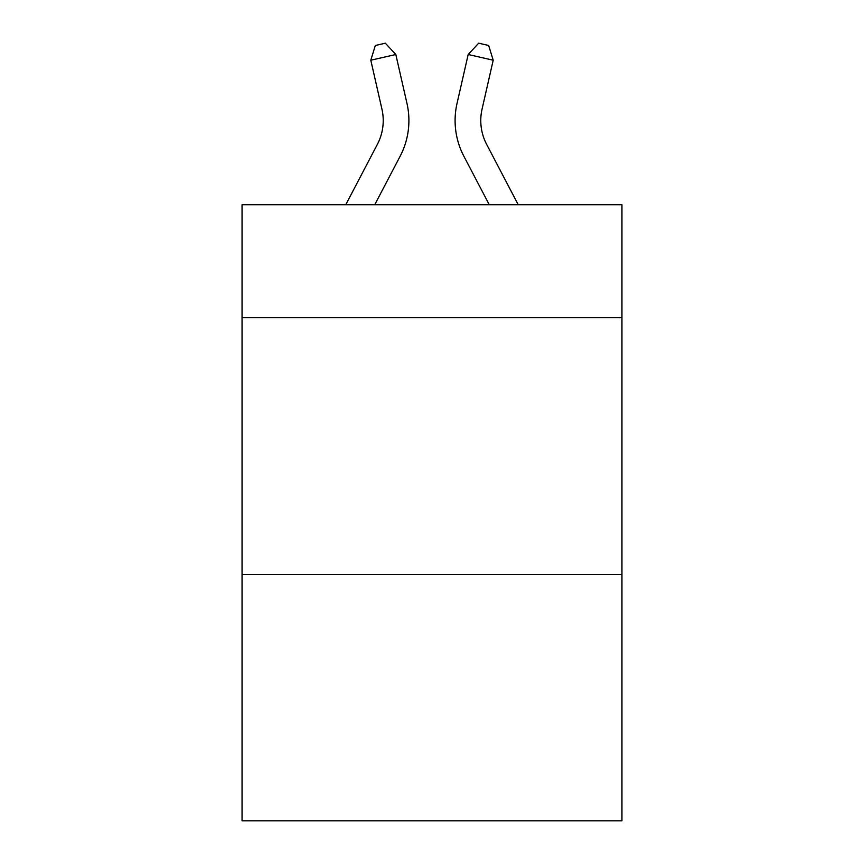 <?xml version="1.0" encoding="UTF-8"?>
<svg xmlns="http://www.w3.org/2000/svg" width="864" height="864" viewBox="0 0 864 864"><rect width="100%" height="100%" fill="white"/><g stroke="black" fill="none" stroke-linecap="round" stroke-linejoin="round"><path stroke-width="1.3" d="M621.95 317.693L621.95 204.746L242.05 204.746L242.05 317.693L621.95 317.693L621.95 820.8L242.05 820.8L242.05 317.693M621.95 574.376L242.05 574.376M345.74 204.746L377.363 144.374A51.343 51.343 -28.4 0 0 381.942 109.145L370.796 60.21L375.332 45.479L385.344 43.2L395.82 54.508L406.976 103.442A77.004 77.004 142.2 0 1 400.108 156.287L374.717 204.746L400.108 156.287M518.26 204.746L486.637 144.374A51.343 51.343 28.4 0 1 482.058 109.145L493.204 60.21L468.18 54.508L457.024 103.442A77.004 77.004 -142.2 0 0 463.892 156.287L489.283 204.746L463.892 156.287M377.363 144.374A51.343 51.343 -37.8 0 0 381.942 109.145A51.343 51.343 -37.8 0 1 377.363 144.374A51.343 51.343 -37.8 0 0 381.942 109.145A51.343 51.343 -37.8 0 1 377.363 144.374A51.343 51.343 -37.8 0 0 381.942 109.145A51.343 51.343 -37.8 0 1 377.363 144.374A51.343 51.343 -37.8 0 0 381.942 109.145A51.343 51.343 -37.8 0 1 377.363 144.374A51.343 51.343 -37.8 0 0 381.942 109.145A51.343 51.343 -37.8 0 1 377.363 144.374A51.343 51.343 -37.8 0 0 381.942 109.145A51.343 51.343 -37.8 0 1 377.363 144.374A51.343 51.343 -37.8 0 0 381.942 109.145A51.343 51.343 -37.8 0 1 377.363 144.374A51.343 51.343 -37.8 0 0 381.942 109.145A51.343 51.343 -37.8 0 1 377.363 144.374A51.343 51.343 -37.8 0 0 381.942 109.145A51.343 51.343 -37.8 0 1 377.363 144.374A51.343 51.343 -37.8 0 0 381.942 109.145A51.343 51.343 -37.8 0 1 377.363 144.374A51.343 51.343 -37.8 0 0 381.942 109.145A51.343 51.343 -37.8 0 1 377.363 144.374A51.343 51.343 -37.8 0 0 381.942 109.145A51.343 51.343 -37.8 0 1 377.363 144.374A51.343 51.343 -37.8 0 0 381.942 109.145A51.343 51.343 -37.8 0 1 377.363 144.374A51.343 51.343 -37.8 0 0 381.942 109.145A51.343 51.343 -37.8 0 1 377.363 144.374A51.343 51.343 -37.8 0 0 381.942 109.145A51.343 51.343 -37.8 0 1 377.363 144.374A51.343 51.343 -37.8 0 0 381.942 109.145A51.343 51.343 -37.8 0 1 377.363 144.374A51.343 51.343 -37.8 0 0 381.942 109.145A51.343 51.343 -37.8 0 1 377.363 144.374A51.343 51.343 -37.8 0 0 381.942 109.145A51.343 51.343 -37.8 0 1 377.363 144.374A51.343 51.343 -37.8 0 0 381.942 109.145A51.343 51.343 -37.8 0 1 377.363 144.374A51.343 51.343 -37.8 0 0 381.942 109.145A51.343 51.343 -37.8 0 1 377.363 144.374A51.343 51.343 -37.8 0 0 381.942 109.145A51.343 51.343 -37.8 0 1 377.363 144.374A51.343 51.343 -37.8 0 0 381.942 109.145M370.796 60.21L395.82 54.508L406.976 103.442M486.637 144.374A51.343 51.343 37.8 0 1 482.058 109.145A51.343 51.343 37.8 0 0 486.637 144.374A51.343 51.343 37.8 0 1 482.058 109.145A51.343 51.343 37.8 0 0 486.637 144.374A51.343 51.343 37.8 0 1 482.058 109.145A51.343 51.343 37.8 0 0 486.637 144.374A51.343 51.343 37.8 0 1 482.058 109.145A51.343 51.343 37.8 0 0 486.637 144.374A51.343 51.343 37.8 0 1 482.058 109.145A51.343 51.343 37.8 0 0 486.637 144.374A51.343 51.343 37.8 0 1 482.058 109.145A51.343 51.343 37.8 0 0 486.637 144.374A51.343 51.343 37.8 0 1 482.058 109.145A51.343 51.343 37.8 0 0 486.637 144.374A51.343 51.343 37.8 0 1 482.058 109.145A51.343 51.343 37.8 0 0 486.637 144.374A51.343 51.343 37.8 0 1 482.058 109.145A51.343 51.343 37.8 0 0 486.637 144.374A51.343 51.343 37.8 0 1 482.058 109.145A51.343 51.343 37.8 0 0 486.637 144.374A51.343 51.343 37.8 0 1 482.058 109.145A51.343 51.343 37.8 0 0 486.637 144.374A51.343 51.343 37.8 0 1 482.058 109.145A51.343 51.343 37.8 0 0 486.637 144.374A51.343 51.343 37.8 0 1 482.058 109.145A51.343 51.343 37.8 0 0 486.637 144.374A51.343 51.343 37.8 0 1 482.058 109.145A51.343 51.343 37.8 0 0 486.637 144.374A51.343 51.343 37.8 0 1 482.058 109.145A51.343 51.343 37.8 0 0 486.637 144.374A51.343 51.343 37.8 0 1 482.058 109.145A51.343 51.343 37.8 0 0 486.637 144.374A51.343 51.343 37.8 0 1 482.058 109.145A51.343 51.343 37.8 0 0 486.637 144.374A51.343 51.343 37.8 0 1 482.058 109.145A51.343 51.343 37.8 0 0 486.637 144.374A51.343 51.343 37.8 0 1 482.058 109.145A51.343 51.343 37.8 0 0 486.637 144.374A51.343 51.343 37.8 0 1 482.058 109.145A51.343 51.343 37.8 0 0 486.637 144.374A51.343 51.343 37.8 0 1 482.058 109.145A51.343 51.343 37.8 0 0 486.637 144.374A51.343 51.343 37.8 0 1 482.058 109.145M493.204 60.21L488.668 45.479L478.656 43.2L468.18 54.508L457.024 103.442"/></g></svg>
